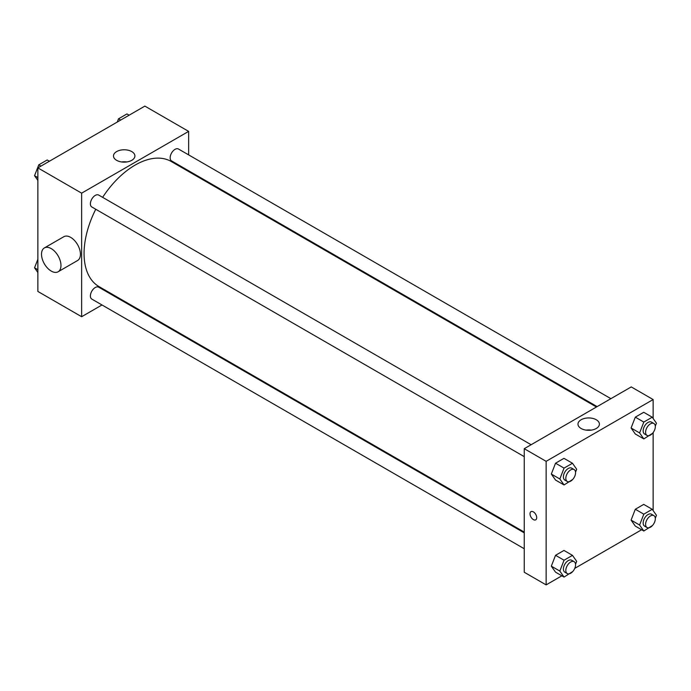 <?xml version="1.0" encoding="UTF-8"?>
<svg xmlns="http://www.w3.org/2000/svg" width="691" height="691" viewBox="0 0 691 691"><rect width="100%" height="100%" fill="white"/><g stroke="black" fill="none" stroke-linecap="round" stroke-linejoin="round"><path stroke-width="1.04" d="M102 304.964L81.642 316.72L37.867 291.447L37.867 167.887L144.868 106.112L188.643 131.385L188.643 154.896M116.425 296.638L115.76 297.018M95.755 209.252A72.227 41.702 120 0 0 84.069 253.537A72.227 41.702 120 0 0 99.029 286.601L524.244 532.096M596.463 406.999L171.256 161.504A72.227 41.702 120 0 0 102.631 197.341M188.643 170.781L188.643 171.541M81.642 316.72L81.642 193.16L188.643 131.385M610.887 398.672L178.468 149.014A6.875 3.973 120 0 0 173.165 150.854A6.875 3.973 120 0 0 170.159 157.781A6.875 3.973 120 0 0 171.584 160.925L597.128 406.61M524.244 532.856L98.701 287.171A6.875 3.973 120 0 0 93.397 289.019A6.875 3.973 120 0 0 90.4 295.938A6.875 3.973 120 0 0 91.817 299.091L524.244 548.74M524.244 456.639L91.817 206.98A6.875 3.973 -60 0 1 91.817 199.043A6.875 3.973 -60 0 1 98.701 195.069L531.12 444.728M81.642 193.16L37.867 167.887M116.624 160.329A10.71 6.184 180 0 1 113.488 155.959A10.71 6.184 180 0 1 124.199 149.774A10.71 6.184 180 0 1 134.909 155.959A10.71 6.184 180 0 1 128.293 161.668A10.71 6.184 180 0 1 116.624 160.329M44.362 247.939L63.822 236.711A13.76 7.946 60 0 1 74.421 240.39A13.76 7.946 60 0 1 80.424 254.236A13.76 7.946 60 0 1 77.573 260.533L58.122 271.77A13.76 7.946 60 0 1 44.362 263.824A13.76 7.946 60 0 1 44.362 247.939A13.76 7.946 60 0 1 54.969 251.628A13.76 7.946 60 0 1 60.972 265.474A13.76 7.946 60 0 1 58.122 271.77M206.859 182.061A13.76 7.946 -120 0 0 206.885 181.31M121.607 161.953A10.71 6.184 180 0 1 126.79 161.953M561.861 575.81L546.132 584.888L524.244 572.252L524.244 448.692L631.246 386.917L653.133 399.553L653.133 418.47M641.628 529.755L574.757 568.365M635.305 434L631.09 428.005L635.305 417.148L643.727 412.285L635.305 417.148L631.09 428.005L635.305 434L643.813 438.915L639.598 432.92L643.813 422.063L652.235 417.2L656.45 423.194L655.301 426.157M555.538 572.157L551.323 566.162L555.538 555.305L563.96 550.442L555.538 555.305L551.323 566.162L555.538 572.157L564.046 577.071L559.84 571.077L564.046 560.22L572.476 555.357L576.683 561.351L575.534 564.314M653.133 432.609L653.133 510.58M546.132 584.888L546.132 461.329L653.133 399.553M635.305 526.101L631.09 520.116L635.305 509.258L643.727 504.395L635.305 509.258L631.09 520.116L635.305 526.101L643.813 531.016L639.598 525.022L643.813 514.173L652.235 509.31L656.45 515.296L655.301 518.259M555.538 480.055L551.323 474.061L555.538 463.203L563.96 458.34L555.538 463.203L551.323 474.061L555.538 480.055L564.046 484.961L559.84 478.975L564.046 468.118L572.476 463.255L576.683 469.241L575.534 472.203M546.132 461.329L524.244 448.692M581.114 428.498A10.71 6.184 180 0 1 577.978 424.127A10.71 6.184 180 0 1 588.689 417.943A10.71 6.184 180 0 1 599.399 424.127A10.71 6.184 180 0 1 592.783 429.837A10.71 6.184 180 0 1 581.114 428.498M536.708 517.671A4.725 2.729 60 0 1 535.724 519.831A4.725 2.729 60 0 1 530.999 517.101A4.725 2.729 60 0 1 530.999 511.642A4.725 2.729 60 0 1 534.644 512.912A4.725 2.729 60 0 1 536.708 517.671M535.732 519.831A4.725 2.729 60 0 1 530.999 517.101A4.725 2.729 60 0 1 530.999 511.642M586.089 430.122A10.71 6.184 180 0 1 591.28 430.122M572.727 479.433L564.046 484.961M574.135 469.552L571.699 468.153A6.875 3.973 120 0 0 566.395 469.992A6.875 3.973 120 0 0 563.398 476.92A6.875 3.973 120 0 0 564.823 480.064L567.251 481.472A6.875 3.973 120 0 0 574.135 477.498A6.875 3.973 120 0 0 574.135 469.552A6.875 3.973 120 0 0 568.831 471.4A6.875 3.973 120 0 0 565.825 478.319A6.875 3.973 120 0 0 567.251 481.472M559.84 478.975L551.323 474.061M564.046 468.118L555.538 463.203M572.476 463.255L563.96 458.34M652.494 433.378L643.813 438.915M653.893 423.505L651.466 422.097A6.875 3.973 120 0 0 646.163 423.946A6.875 3.973 120 0 0 643.166 430.864A6.875 3.973 120 0 0 644.591 434.017L647.018 435.416A6.875 3.973 120 0 0 653.893 431.443A6.875 3.973 120 0 0 653.893 423.505A6.875 3.973 120 0 0 648.599 425.345A6.875 3.973 120 0 0 645.593 432.272A6.875 3.973 120 0 0 647.018 435.416M639.598 432.92L631.09 428.005M643.813 422.063L635.305 417.148M652.235 417.2L643.727 412.285M572.727 571.543L564.046 577.071M574.135 561.662L571.699 560.254A6.875 3.973 120 0 0 566.395 562.103A6.875 3.973 120 0 0 563.398 569.021A6.875 3.973 120 0 0 564.823 572.174L567.251 573.573A6.875 3.973 120 0 0 574.135 569.6A6.875 3.973 120 0 0 574.135 561.662A6.875 3.973 120 0 0 568.831 563.502A6.875 3.973 120 0 0 565.825 570.429A6.875 3.973 120 0 0 567.251 573.573M559.84 571.077L551.323 566.162M564.046 560.22L555.538 555.305M572.476 555.357L563.96 550.442M652.494 525.488L643.813 531.016M653.893 515.607L651.466 514.208A6.875 3.973 120 0 0 646.163 516.047A6.875 3.973 120 0 0 643.166 522.966A6.875 3.973 120 0 0 644.591 526.119L647.018 527.527A6.875 3.973 120 0 0 653.893 523.553A6.875 3.973 120 0 0 653.893 515.607A6.875 3.973 120 0 0 648.599 517.455A6.875 3.973 120 0 0 645.593 524.374A6.875 3.973 120 0 0 647.018 527.527M639.598 525.022L631.09 520.116M643.813 514.173L635.305 509.258M652.235 509.31L643.727 504.395M37.867 180.42L34.55 175.704L38.765 164.847L47.187 159.984L49.372 161.245M37.867 177.613L34.55 175.704M40.95 166.108L38.765 164.847M117.263 122.048L118.524 118.792L126.954 113.929L129.139 115.19M120.718 120.053L118.524 118.792M37.867 272.53L34.55 267.806L37.867 259.255M37.867 269.723L34.55 267.806"/></g></svg>
